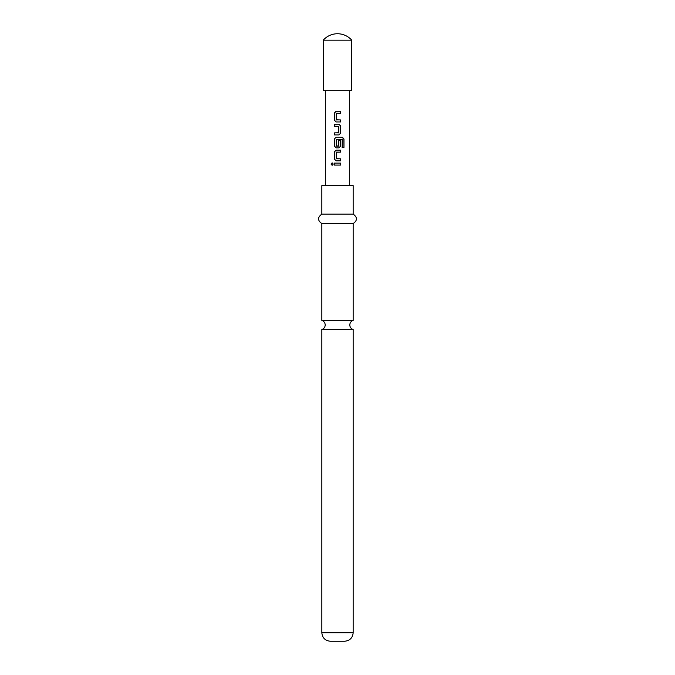 <?xml version="1.0" encoding="UTF-8"?>
<svg xmlns="http://www.w3.org/2000/svg" width="675" height="675" viewBox="0 0 675 675"><rect width="100%" height="100%" fill="white"/><g stroke="black" fill="none" stroke-linecap="round" stroke-linejoin="round"><path stroke-width="1.01" d="M331.037 164.076L332.125 162.844L333.264 164.076L332.125 165.316L331.037 164.076M332.159 165.316L331.138 164.076L332.168 162.844M337.5 320.439L321.84 320.439A4.742 4.742 0 0 1 321.84 329.501L353.16 329.501A4.742 4.742 0 0 1 353.16 320.439L337.5 320.439M351.743 90.703L351.743 40.179L323.257 40.179L323.257 90.703L351.734 90.703M323.257 40.179A18.984 18.984 0 0 1 351.743 40.179M353.16 632.711L321.84 632.711C322.296 637.85 325.148 640.693 330.379 641.25L344.621 641.25C349.852 640.693 352.704 637.85 353.16 632.711L353.16 329.501M337.5 214.102L353.16 214.102L353.16 185.625L321.84 185.625L321.84 214.102L337.5 214.102M321.84 320.439L321.84 223.594L353.16 223.594C357.505 220.489 357.505 217.325 353.16 214.102M336.125 121.947L334.285 120.091L334.285 113.113L336.125 111.257L340.74 111.257L340.74 113.248L336.26 113.383L336.26 119.821L340.74 119.956L340.74 121.956L336.125 121.947M340.74 133.051L338.918 134.907L334.285 134.907L334.285 132.916L338.782 132.781L338.782 126.335L334.285 126.2L334.285 124.208L338.918 124.208L340.74 126.073L340.74 133.051L338.892 134.907L334.285 134.907M342.191 139.514L336.26 139.514L336.26 145.96L338.782 145.96L338.782 140.29L340.74 140.29L340.74 146.002L338.918 147.867L336.125 147.867L334.285 146.002L334.285 139.025L336.125 137.168L342.318 137.168L343.963 139.025L343.963 147.403L342.191 147.403L342.191 139.514M336.125 160.819L334.285 158.963L334.285 151.985L336.125 150.128L340.74 150.128L340.74 152.12L336.26 152.255L336.26 158.693L340.74 158.828L340.74 160.819L336.125 160.819L334.285 158.963M334.285 165.071L334.285 163.08L340.74 163.08L340.74 165.071L334.285 165.071M349.65 185.625L349.65 90.703M325.35 185.625L325.35 90.703M334.336 165.071L334.285 163.08M340.74 163.08L340.74 165.071M340.689 165.071L337.5 165.071M334.336 163.08L337.5 163.08M336.403 158.828L340.689 158.828L340.74 160.819M340.689 160.819L337.5 160.819M334.336 158.963L334.336 151.985L336.142 150.128L340.689 150.128L340.689 152.12L336.403 152.12M341.904 137.168L343.862 139.025L343.963 147.403M343.862 147.403L342.115 147.403M338.757 140.29L340.689 140.29L340.689 146.002L338.892 147.867L336.142 147.867L334.336 146.002L334.285 139.025M334.336 139.025L336.142 137.168M336.403 146.087L338.631 146.087M341.997 139.379L338.124 139.379M337.93 124.208L338.892 124.208L340.689 126.073L340.689 133.051M334.336 126.2L334.336 124.208M337.753 132.916L338.631 132.916M334.336 134.907L334.336 132.916M337.103 121.956L336.142 121.947L334.285 120.091M340.689 119.956L340.689 121.956M336.403 119.956L337.196 119.956M336.403 113.248L337.5 113.248M336.926 111.257L340.74 111.257M340.689 111.257L340.689 113.248M334.336 120.091L334.285 113.113M334.336 113.113L336.15 111.257M353.16 320.439L353.16 223.594M321.84 223.594C317.495 220.489 317.495 217.325 321.84 214.102M321.84 632.711L321.84 329.501"/></g></svg>

